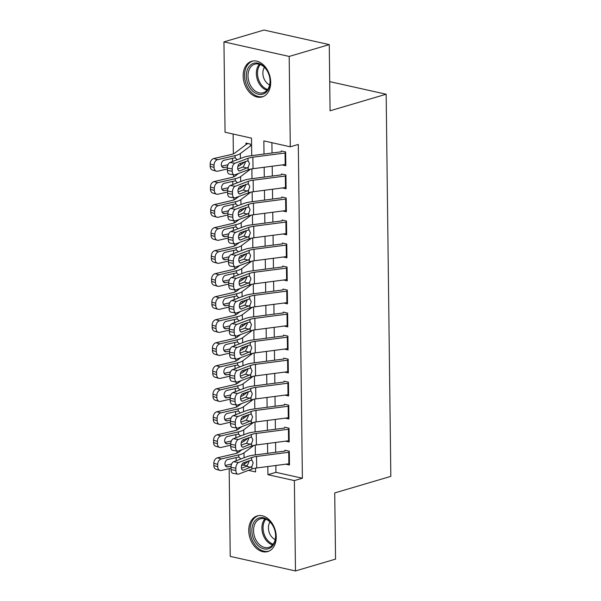 <?xml version="1.0" encoding="UTF-8"?>
<svg xmlns="http://www.w3.org/2000/svg" width="601" height="601" viewBox="0 0 601 601"><rect width="100%" height="100%" fill="white"/><g stroke="black" fill="none" stroke-linecap="round" stroke-linejoin="round"><path stroke-width="0.9" d="M270.69 82.157A18.586 13.252 73.5 0 1 262.201 96.919A18.586 13.252 73.5 0 1 243.18 76.019A18.586 13.252 73.5 0 1 251.669 61.264A18.586 13.252 73.5 0 1 270.69 82.157M276.242 536.813A18.586 13.252 73.5 0 1 267.753 551.568A18.586 13.252 73.5 0 1 248.739 530.675A18.586 13.252 73.5 0 1 257.228 515.921A18.586 13.252 73.5 0 1 276.242 536.813M251.714 155.651L251.503 138.14L225.052 132.235L223.948 41.882L264.019 30.05L329.258 44.609L330.069 110.794L386.158 94.229L390.83 476.368L334.734 492.933L335.546 559.118L295.474 570.95L230.236 556.391L229.169 468.66M233.12 134.038L233.361 153.856M233.616 174.793L233.646 176.882M233.902 197.812L233.924 199.9M234.18 220.837L234.202 222.918M234.465 243.856L234.488 245.944M234.743 266.874L234.766 268.963M235.021 289.892L235.051 291.981M235.307 312.918L235.329 314.999M235.584 335.936L235.615 338.025M235.87 358.955L235.892 361.043M236.148 381.981L236.178 384.062M236.433 404.999L236.456 407.087M236.711 428.017L236.734 430.106M236.989 451.035L237.019 453.124M282.117 164.922L285.821 165.748L285.648 151.94L281.245 150.956M282.395 187.948L286.099 188.774L285.933 174.959L281.523 173.974M282.68 210.966L286.384 211.792L286.211 197.977L281.801 196.993M282.958 233.984L286.662 234.811L286.497 221.003L282.087 220.019M283.236 257.003L286.947 257.829L286.775 244.021L282.365 243.037M283.522 280.028L287.225 280.855L287.06 267.039L282.65 266.055M283.8 303.047L287.503 303.873L287.338 290.058L282.928 289.073M284.085 326.065L287.789 326.891L287.616 313.083L283.214 312.099M284.363 349.091L288.067 349.917L287.902 336.102L283.492 335.118M284.649 372.109L288.352 372.936L288.18 359.12L283.777 358.136M284.927 395.127L288.63 395.954L288.465 382.146L284.055 381.162M285.205 418.146L288.916 418.972L288.743 405.164L284.333 404.18M285.49 441.172L289.194 441.998L289.028 428.182L284.619 427.198M243.097 464.994L247.221 465.918M250.407 146.013L250.384 144.067L245.982 143.083L245.997 144.661M275.851 465.474L275.934 472.326L302.386 478.231L298.306 144.435L290.291 146.802L263.847 140.897L264.004 154.059M271.907 142.7L272.035 153.015M272.2 166.214L272.321 176.033M272.478 189.232L272.599 199.051M272.756 212.251L272.877 222.077M273.042 235.276L273.162 245.095M273.32 258.295L273.44 268.114M273.605 281.313L273.725 291.132M273.883 304.331L274.003 314.158M274.169 327.357L274.289 337.176M274.447 350.375L274.567 360.194M274.732 373.394L274.845 383.22M275.01 396.42L275.13 406.238M275.288 419.438L275.408 429.257M275.574 442.456L275.694 452.275M285.768 464.19L289.472 465.016L289.306 451.201L284.897 450.217M386.158 94.229L329.709 81.631M329.258 44.609L289.186 56.441L290.291 146.802M223.948 41.882L289.186 56.441M302.386 478.231L294.37 480.597L295.474 570.95M267.821 466.519L267.926 474.692L294.37 480.597M264.17 167.258L264.29 177.077M264.448 190.277L264.568 200.095M264.733 213.295L264.853 223.121M265.011 236.321L265.131 246.14M265.289 259.339L265.409 269.158M265.574 282.357L265.695 292.176M265.852 305.376L265.973 315.202M266.138 328.401L266.258 338.22M266.416 351.42L266.536 361.239M266.701 374.438L266.821 384.257M266.979 397.456L267.099 407.283M267.265 420.482L267.385 430.301M267.543 443.5L267.663 453.319M248.476 470.35L255.583 471.935L255.538 468.134M255.372 454.919L255.252 445.116M255.094 431.901L254.974 422.097M254.809 408.875L254.689 399.079M254.531 385.857L254.411 376.053M254.246 362.839L254.125 353.035M253.968 339.813L253.847 330.017M253.69 316.795L253.569 306.998M253.404 293.776L253.284 283.972M253.126 270.758L253.006 260.954M252.841 247.732L252.72 237.936M252.563 224.714L252.443 214.91M252.277 201.696L252.157 191.892M251.999 178.677L251.879 168.873M275.934 472.326L267.926 474.692M289.457 463.702A8.339 2.149 179.3 0 1 288.856 463.792L256.68 467.969A11.915 3.073 -0.7 0 0 251.902 469.05L238.687 474.061A4.763 2.659 99.6 0 1 237.838 474.151A4.763 2.659 99.6 0 1 235.892 470.493L235.87 468.194L230.994 467.36L231.017 469.666L235.892 470.493M284.912 451.081L254.058 455.092A17.872 4.613 -0.7 0 0 246.883 456.715L233.676 461.718L238.552 462.552A4.763 2.659 99.6 0 0 235.87 468.194M289.321 452.192A8.339 2.149 179.3 0 1 288.713 452.275L256.544 456.459A11.915 3.073 -0.7 0 0 251.759 457.541L238.552 462.552M241.452 468.254L247.003 466.083L248.964 461.831L248.822 460.734M230.994 467.36A4.763 2.659 -80.4 0 1 233.676 461.718M237.838 474.151L232.963 473.325A4.763 2.659 -80.4 0 1 231.017 469.666M251.872 466.571L243.593 470.117A3.816 2.126 -80.4 0 1 242.909 470.192A3.816 2.126 -80.4 0 1 241.354 467.27A3.816 2.126 -80.4 0 1 243.503 462.755L251.796 460.02L253.171 462.868L251.872 466.571L251.902 469.05M251.564 459.938L251.759 457.541M242.015 449.668L238.379 452.403A11.915 3.073 179.3 0 1 234.871 453.77L217.389 457.827L221.266 458.954A4.763 3.508 106.2 0 0 217.697 464.393L213.828 463.273A4.763 3.508 -73.8 0 1 217.389 457.827M253.953 445.364L244.006 452.846A17.872 4.613 179.3 0 1 238.747 454.897L221.266 458.954M248.844 460.824L244.149 464.355A17.872 4.613 179.3 0 1 241.542 465.647M231.002 468.232L221.401 470.463A4.763 3.508 106.2 0 1 220.019 470.433L216.15 469.313A4.763 3.508 -73.8 0 1 213.858 465.572L213.828 463.273M225.841 466.278L227.899 466.879A3.816 2.81 -73.8 0 1 226.787 466.857A3.816 2.81 -73.8 0 1 224.954 463.867A3.816 2.81 -73.8 0 1 227.809 459.51L238.77 457.03L240.873 458.991M213.858 465.572L217.727 466.699L217.697 464.393M217.727 466.699A4.763 3.508 106.2 0 0 220.019 470.433M227.899 466.879L231.069 466.143M231.67 463.98L225.292 465.459M236.185 460.772L236.125 457.579M275.671 536.024A16.084 11.464 73.5 0 1 263.959 548.901A16.084 11.464 73.5 0 1 251.872 530.706A16.084 11.464 73.5 0 1 263.584 517.829A16.084 11.464 73.5 0 1 275.671 536.024M253.554 530.668A14.89 10.615 -106.5 0 0 268.79 547.413A14.89 10.615 -106.5 0 0 275.596 535.589A14.89 10.615 -106.5 0 0 260.353 518.843A14.89 10.615 -106.5 0 0 253.554 530.668M270.014 521.984A10.608 7.558 -106.5 0 0 268.429 527.918A10.608 7.558 -106.5 0 0 275.198 539.533M258.543 515.65L258.693 515.605A18.466 13.162 -106.5 0 0 258.543 515.65A18.466 13.162 -106.5 0 0 250.106 530.315A18.466 13.162 -106.5 0 0 269 551.079A18.466 13.162 -106.5 0 0 269.165 551.027L269 551.079M264.335 93.501A16.084 11.464 73.5 0 1 248.003 84.178A16.084 11.464 73.5 0 1 252.104 63.924A16.084 11.464 73.5 0 1 268.429 73.239A16.084 11.464 73.5 0 1 264.335 93.501M253.359 64.788A14.89 10.615 -106.5 0 0 249.175 82.525A14.89 10.615 -106.5 0 0 263.238 92.757A14.89 10.615 -106.5 0 0 264.68 92.163A14.89 10.615 -106.5 0 0 268.865 74.426A14.89 10.615 -106.5 0 0 254.801 64.194A14.89 10.615 -106.5 0 0 253.359 64.788M264.463 67.327A10.608 7.558 -106.5 0 0 269.646 84.876M252.991 61.002L253.141 60.956A18.466 13.162 -106.5 0 0 252.991 61.002A18.466 13.162 -106.5 0 0 251.195 61.738A18.466 13.162 -106.5 0 0 246.012 83.727A18.466 13.162 -106.5 0 0 263.448 96.423A18.466 13.162 -106.5 0 0 263.614 96.37L263.448 96.423M289.179 440.683A8.339 2.149 179.3 0 1 288.57 440.766L256.402 444.95A11.915 3.073 -0.7 0 0 251.624 446.032L238.409 451.035A4.763 2.659 99.6 0 1 237.553 451.133A4.763 2.659 99.6 0 1 235.615 447.475L235.584 445.168L230.709 444.342L230.739 446.648L235.615 447.475M284.626 428.062L253.772 432.066A17.872 4.613 -0.7 0 0 246.605 433.689L233.391 438.7L238.266 439.526A4.763 2.659 99.6 0 0 235.584 445.168M289.036 429.174A8.339 2.149 179.3 0 1 288.435 429.257L256.259 433.441A11.915 3.073 -0.7 0 0 251.481 434.523L238.266 439.526M241.174 445.236L246.718 443.065L248.679 438.813L248.536 437.716M230.709 444.342A4.763 2.659 -80.4 0 1 233.391 438.7M237.553 451.133L232.677 450.307A4.763 2.659 -80.4 0 1 230.739 446.648M251.594 443.553L243.315 447.099A3.816 2.126 -80.4 0 1 242.631 447.174A3.816 2.126 -80.4 0 1 241.076 444.244A3.816 2.126 -80.4 0 1 243.225 439.729L251.511 437.002L252.886 439.849L251.594 443.553L251.624 446.032M251.278 436.919L251.481 434.523M288.893 417.665A8.339 2.149 179.3 0 1 288.292 417.748L256.116 421.925A11.915 3.073 -0.7 0 0 251.338 423.006L238.124 428.017A4.763 2.659 99.6 0 1 237.275 428.115A4.763 2.659 99.6 0 1 235.329 424.449L235.307 422.15L230.431 421.324L230.453 423.622L235.329 424.449M284.348 405.036L253.494 409.048A17.872 4.613 -0.7 0 0 246.327 410.671L233.113 415.682L237.988 416.508A4.763 2.659 99.6 0 0 235.307 422.15M288.758 406.148A8.339 2.149 179.3 0 1 288.149 406.238L255.981 410.415A11.915 3.073 -0.7 0 0 251.203 411.497L237.988 416.508M240.896 422.21L246.44 420.046L248.401 415.787L248.258 414.698M230.431 421.324A4.763 2.659 -80.4 0 1 233.113 415.682M237.275 428.115L232.399 427.288A4.763 2.659 -80.4 0 1 230.453 423.622M251.308 420.527L243.029 424.081A3.816 2.126 -80.4 0 1 242.346 424.156A3.816 2.126 -80.4 0 1 240.798 421.226A3.816 2.126 -80.4 0 1 242.939 416.711L251.233 413.976L252.608 416.831L251.308 420.527L251.338 423.006M251 413.901L251.203 411.497M288.615 394.639A8.339 2.149 179.3 0 1 288.007 394.729L255.838 398.906A11.915 3.073 -0.7 0 0 251.06 399.988L237.846 404.999A4.763 2.659 99.6 0 1 236.989 405.089A4.763 2.659 99.6 0 1 235.051 401.43L235.021 399.132L230.145 398.305L230.175 400.604L235.051 401.43M284.063 382.018L253.209 386.03A17.872 4.613 -0.7 0 0 246.042 387.653L232.827 392.663L237.703 393.49A4.763 2.659 99.6 0 0 235.021 399.132M288.472 383.13A8.339 2.149 179.3 0 1 287.871 383.22L255.695 387.397A11.915 3.073 -0.7 0 0 250.917 388.479L237.703 393.49M240.61 399.192L246.155 397.028L248.115 392.769L247.973 391.679M230.145 398.305A4.763 2.659 -80.4 0 1 232.827 392.663M236.989 405.089L232.114 404.263A4.763 2.659 -80.4 0 1 230.175 400.604M251.03 397.509L242.751 401.055A3.816 2.126 -80.4 0 1 242.068 401.13A3.816 2.126 -80.4 0 1 240.513 398.208A3.816 2.126 -80.4 0 1 242.661 393.693L250.948 390.958L252.322 393.805L251.03 397.509L251.06 399.988M250.722 390.875L250.917 388.479M288.337 371.621A8.339 2.149 179.3 0 1 287.729 371.703L255.56 375.888A11.915 3.073 -0.7 0 0 250.775 376.97L237.568 381.981A4.763 2.659 99.6 0 1 236.711 382.071A4.763 2.659 99.6 0 1 234.773 378.412L234.743 376.106L229.867 375.279L229.898 377.586L234.773 378.412M283.785 359L252.931 363.012A17.872 4.613 -0.7 0 0 245.764 364.634L232.549 369.638L237.425 370.464A4.763 2.659 99.6 0 0 234.743 376.106M288.195 360.112A8.339 2.149 179.3 0 1 287.586 360.194L255.417 364.379A11.915 3.073 -0.7 0 0 250.64 365.461L237.425 370.464M240.332 376.173L245.877 374.002L247.837 369.75L247.695 368.653M229.867 375.279A4.763 2.659 -80.4 0 1 232.549 369.638M236.711 382.071L231.836 381.244A4.763 2.659 -80.4 0 1 229.898 377.586M250.745 374.491L242.466 378.037A3.816 2.126 -80.4 0 1 241.782 378.112A3.816 2.126 -80.4 0 1 240.235 375.182A3.816 2.126 -80.4 0 1 242.376 370.674L250.67 367.94L252.044 370.787L250.745 374.491L250.775 376.97M250.437 367.857L250.64 365.461M241.737 426.65L238.101 429.384A11.915 3.073 179.3 0 1 234.593 430.752L217.111 434.808L220.98 435.928A4.763 3.508 106.2 0 0 217.419 441.374L213.543 440.255A4.763 3.508 -73.8 0 1 217.111 434.808M253.675 422.345L243.728 429.828A17.872 4.613 179.3 0 1 238.462 431.871L220.98 435.928M248.559 437.806L243.863 441.337A17.872 4.613 179.3 0 1 241.256 442.629M230.724 445.213L221.123 447.445A4.763 3.508 106.2 0 1 219.741 447.414L215.864 446.288A4.763 3.508 -73.8 0 1 213.573 442.554L213.543 440.255M225.563 443.26L227.621 443.854A3.816 2.81 -73.8 0 1 226.509 443.831A3.816 2.81 -73.8 0 1 224.676 440.849A3.816 2.81 -73.8 0 1 227.531 436.491L238.492 434.012L240.595 435.973M213.573 442.554L217.442 443.681L217.419 441.374M217.442 443.681A4.763 3.508 106.2 0 0 219.741 447.414M227.621 443.854L230.792 443.117M231.393 440.961L225.007 442.441M235.9 437.753L235.84 434.561M241.452 403.632L237.816 406.366A11.915 3.073 179.3 0 1 234.307 407.733L216.833 411.783L220.702 412.91A4.763 3.508 106.2 0 0 217.134 418.356L213.265 417.229A4.763 3.508 -73.8 0 1 216.833 411.783M253.389 399.327L243.443 406.809A17.872 4.613 179.3 0 1 238.184 408.853L220.702 412.91M248.281 414.788L243.585 418.319A17.872 4.613 179.3 0 1 240.978 419.603M230.438 422.195L220.845 424.419A4.763 3.508 106.2 0 1 219.455 424.396L215.586 423.269A4.763 3.508 -73.8 0 1 213.295 419.536L213.265 417.229M225.277 420.242L227.336 420.835A3.816 2.81 -73.8 0 1 226.231 420.813A3.816 2.81 -73.8 0 1 224.391 417.823A3.816 2.81 -73.8 0 1 227.246 413.473L238.206 410.994L240.31 412.955M213.295 419.536L217.164 420.655L217.134 418.356M217.164 420.655A4.763 3.508 106.2 0 0 219.455 424.396M227.336 420.835L230.506 420.099M231.115 417.935L224.729 419.415M235.622 414.728L235.562 411.542M241.174 380.613L237.538 383.34A11.915 3.073 179.3 0 1 234.029 384.708L216.548 388.764L220.417 389.891A4.763 3.508 106.2 0 0 216.856 395.338L212.987 394.211A4.763 3.508 -73.8 0 1 216.548 388.764M253.111 376.301L243.165 383.784A17.872 4.613 179.3 0 1 237.898 385.834L220.417 389.891M247.995 391.762L243.307 395.293A17.872 4.613 179.3 0 1 240.693 396.585M230.16 399.177L220.559 401.4A4.763 3.508 106.2 0 1 219.177 401.37L215.301 400.251A4.763 3.508 -73.8 0 1 213.009 396.51L212.987 394.211M224.999 397.216L227.058 397.817A3.816 2.81 -73.8 0 1 225.946 397.794A3.816 2.81 -73.8 0 1 224.113 394.804A3.816 2.81 -73.8 0 1 226.968 390.447L237.928 387.968L240.032 389.929M213.009 396.51L216.886 397.637L216.856 395.338M216.886 397.637A4.763 3.508 106.2 0 0 219.177 401.37M227.058 397.817L230.228 397.081M230.829 394.917L224.443 396.397M235.337 391.709L235.284 388.516M240.888 357.587L237.26 360.322A11.915 3.073 179.3 0 1 233.751 361.689L216.27 365.746L220.139 366.873A4.763 3.508 106.2 0 0 216.57 372.312L212.701 371.193A4.763 3.508 -73.8 0 1 216.27 365.746M252.826 353.283L242.879 360.765A17.872 4.613 179.3 0 1 237.62 362.816L220.139 366.873M247.717 368.744L243.022 372.274A17.872 4.613 179.3 0 1 240.415 373.567M229.875 376.151L220.282 378.382A4.763 3.508 106.2 0 1 218.892 378.352L215.023 377.225A4.763 3.508 -73.8 0 1 212.731 373.491L212.701 371.193M224.721 374.198L226.772 374.799A3.816 2.81 -73.8 0 1 225.668 374.776A3.816 2.81 -73.8 0 1 223.835 371.786A3.816 2.81 -73.8 0 1 226.682 367.429L237.643 364.95L239.746 366.91M212.731 373.491L216.6 374.618L216.57 372.312M216.6 374.618A4.763 3.508 106.2 0 0 218.892 378.352M226.772 374.799L229.943 374.062M230.551 371.899L224.165 373.379M235.059 368.691L234.999 365.498M288.052 348.603A8.339 2.149 179.3 0 1 287.451 348.685L255.275 352.87A11.915 3.073 -0.7 0 0 250.497 353.951L237.282 358.955A4.763 2.659 99.6 0 1 236.426 359.052A4.763 2.659 99.6 0 1 234.488 355.394L234.458 353.087L229.582 352.261L229.612 354.56L234.488 355.394M283.499 335.982L252.653 339.986A17.872 4.613 -0.7 0 0 245.478 341.608L232.264 346.619L237.14 347.446A4.763 2.659 99.6 0 0 234.458 353.087M287.909 337.093A8.339 2.149 179.3 0 1 287.308 337.176L255.132 341.353A11.915 3.073 -0.7 0 0 250.354 342.435L237.14 347.446M240.047 353.155L245.599 350.984L247.559 346.724L247.409 345.635M229.582 352.261A4.763 2.659 -80.4 0 1 232.264 346.619M236.426 359.052L231.55 358.226A4.763 2.659 -80.4 0 1 229.612 354.56M250.467 351.472L242.188 355.018A3.816 2.126 -80.4 0 1 241.504 355.093A3.816 2.126 -80.4 0 1 239.949 352.163A3.816 2.126 -80.4 0 1 242.098 347.648L250.384 344.921L251.766 347.769L250.467 351.472L250.497 353.951M250.159 344.839L250.354 342.435M240.61 334.569L236.974 337.304A11.915 3.073 179.3 0 1 233.466 338.671L215.984 342.728L219.861 343.847A4.763 3.508 106.2 0 0 216.292 349.294L212.423 348.167A4.763 3.508 -73.8 0 1 215.984 342.728M252.548 330.265L242.601 337.747A17.872 4.613 179.3 0 1 237.335 339.79L219.861 343.847M247.432 345.725L242.744 349.256A17.872 4.613 179.3 0 1 240.137 350.548M229.597 353.133L219.996 355.356A4.763 3.508 106.2 0 1 218.614 355.334L214.745 354.207A4.763 3.508 -73.8 0 1 212.446 350.473L212.423 348.167M224.436 351.179L226.494 351.773A3.816 2.81 -73.8 0 1 225.383 351.75A3.816 2.81 -73.8 0 1 223.549 348.768A3.816 2.81 -73.8 0 1 226.404 344.411L237.365 341.931L239.468 343.892M212.446 350.473L216.322 351.593L216.292 349.294M216.322 351.593A4.763 3.508 106.2 0 0 218.614 355.334M226.494 351.773L229.665 351.037M230.266 348.873L223.888 350.36M234.773 345.665L234.721 342.48M287.774 325.577A8.339 2.149 179.3 0 1 287.165 325.667L254.997 329.844A11.915 3.073 -0.7 0 0 250.219 330.926L237.004 335.936A4.763 2.659 99.6 0 1 236.148 336.034A4.763 2.659 99.6 0 1 234.21 332.368L234.18 330.069L229.304 329.243L229.334 331.542L234.21 332.368M283.221 312.956L252.367 316.967A17.872 4.613 -0.7 0 0 245.2 318.59L231.986 323.601L236.862 324.427A4.763 2.659 99.6 0 0 234.18 330.069M287.631 314.068A8.339 2.149 179.3 0 1 287.023 314.158L254.854 318.335A11.915 3.073 -0.7 0 0 250.076 319.416L236.862 324.427M239.769 330.129L245.313 327.966L247.274 323.706L247.131 322.617M229.304 329.243A4.763 2.659 -80.4 0 1 231.986 323.601M236.148 336.034L231.272 335.2A4.763 2.659 -80.4 0 1 229.334 331.542M250.189 328.446L241.903 332A3.816 2.126 -80.4 0 1 241.219 332.075A3.816 2.126 -80.4 0 1 239.671 329.145A3.816 2.126 -80.4 0 1 241.812 324.63L250.106 321.896L251.481 324.75L250.189 328.446L250.219 330.926M249.873 321.813L250.076 319.416M240.325 311.551L236.696 314.285A11.915 3.073 179.3 0 1 233.188 315.645L215.706 319.702L219.575 320.829A4.763 3.508 106.2 0 0 216.007 326.275L212.138 325.149A4.763 3.508 -73.8 0 1 215.706 319.702M252.262 307.239L242.323 314.721A17.872 4.613 179.3 0 1 237.057 316.772L219.575 320.829M247.154 322.707L242.458 326.238A17.872 4.613 179.3 0 1 239.852 327.522M229.312 330.114L219.718 332.338A4.763 3.508 106.2 0 1 218.328 332.315L214.459 331.189A4.763 3.508 -73.8 0 1 212.168 327.455L212.138 325.149M224.158 328.161L226.209 328.755A3.816 2.81 -73.8 0 1 225.105 328.732A3.816 2.81 -73.8 0 1 223.271 325.742A3.816 2.81 -73.8 0 1 226.119 321.385L237.079 318.906L239.183 320.866M212.168 327.455L216.037 328.574L216.007 326.275M216.037 328.574A4.763 3.508 106.2 0 0 218.328 332.315M226.209 328.755L229.379 328.018M229.988 325.855L223.602 327.335M234.495 322.647L234.435 319.462M287.488 302.558A8.339 2.149 179.3 0 1 286.887 302.649L254.711 306.826A11.915 3.073 -0.7 0 0 249.933 307.907L236.719 312.918A4.763 2.659 99.6 0 1 235.87 313.008A4.763 2.659 99.6 0 1 233.924 309.35L233.902 307.051L229.026 306.217L229.049 308.523L233.924 309.35M282.943 289.937L252.089 293.949A17.872 4.613 -0.7 0 0 244.915 295.572L231.708 300.575L236.576 301.409A4.763 2.659 99.6 0 0 233.902 307.051M287.353 291.049A8.339 2.149 179.3 0 1 286.745 291.132L254.576 295.316A11.915 3.073 -0.7 0 0 249.791 296.398L236.576 301.409M239.483 307.111L245.035 304.947L246.996 300.688L246.853 299.599M229.026 306.217A4.763 2.659 -80.4 0 1 231.708 300.575M235.87 313.008L230.994 312.182A4.763 2.659 -80.4 0 1 229.049 308.523M249.903 305.428L241.625 308.974A3.816 2.126 -80.4 0 1 240.941 309.049A3.816 2.126 -80.4 0 1 239.386 306.127A3.816 2.126 -80.4 0 1 241.534 301.612L249.821 298.877L251.203 301.725L249.903 305.428L249.933 307.907M249.595 298.795L249.791 296.398M240.047 288.525L236.411 291.26A11.915 3.073 179.3 0 1 232.903 292.627L215.421 296.684L219.297 297.811A4.763 3.508 106.2 0 0 215.729 303.257L211.86 302.13A4.763 3.508 -73.8 0 1 215.421 296.684M251.984 284.22L242.038 291.703A17.872 4.613 179.3 0 1 236.771 293.754L219.297 297.811M246.876 299.681L242.18 303.212A17.872 4.613 179.3 0 1 239.574 304.504M229.034 307.088L219.433 309.32A4.763 3.508 106.2 0 1 218.05 309.29L214.181 308.17A4.763 3.508 -73.8 0 1 211.883 304.429L211.86 302.13M223.873 305.135L225.931 305.736A3.816 2.81 -73.8 0 1 224.819 305.714A3.816 2.81 -73.8 0 1 222.986 302.724A3.816 2.81 -73.8 0 1 225.841 298.366L236.802 295.887L238.905 297.848M211.883 304.429L215.759 305.556L215.729 303.257M215.759 305.556A4.763 3.508 106.2 0 0 218.05 309.29M225.931 305.736L229.101 305M229.702 302.836L223.324 304.316M234.21 299.629L234.157 296.436M287.21 279.54A8.339 2.149 179.3 0 1 286.602 279.623L254.433 283.807A11.915 3.073 -0.7 0 0 249.655 284.889L236.441 289.892A4.763 2.659 99.6 0 1 235.584 289.99A4.763 2.659 99.6 0 1 233.646 286.331L233.616 284.025L228.741 283.199L228.771 285.505L233.646 286.331M282.658 266.919L251.804 270.923A17.872 4.613 -0.7 0 0 244.637 272.546L231.423 277.557L236.298 278.383A4.763 2.659 99.6 0 0 233.616 284.025M287.068 268.031A8.339 2.149 179.3 0 1 286.467 268.114L254.291 272.298A11.915 3.073 -0.7 0 0 249.513 273.38L236.298 278.383M239.206 284.093L244.75 281.922L246.71 277.67L246.568 276.573M228.741 283.199A4.763 2.659 -80.4 0 1 231.423 277.557M235.584 289.99L230.709 289.164A4.763 2.659 -80.4 0 1 228.771 285.505M249.625 282.41L241.339 285.956A3.816 2.126 -80.4 0 1 240.663 286.031A3.816 2.126 -80.4 0 1 239.108 283.101A3.816 2.126 -80.4 0 1 241.249 278.586L249.543 275.859L250.917 278.706L249.625 282.41L249.655 284.889M249.31 275.776L249.513 273.38M239.769 265.507L236.133 268.241A11.915 3.073 179.3 0 1 232.625 269.609L215.143 273.665L219.012 274.785A4.763 3.508 106.2 0 0 215.451 280.231L211.575 279.112A4.763 3.508 -73.8 0 1 215.143 273.665M251.706 261.202L241.76 268.685A17.872 4.613 179.3 0 1 236.494 270.735L219.012 274.785M246.59 276.663L241.895 280.194A17.872 4.613 179.3 0 1 239.288 281.486M228.756 284.07L219.155 286.301A4.763 3.508 106.2 0 1 217.772 286.271L213.896 285.144A4.763 3.508 -73.8 0 1 211.605 281.411L211.575 279.112M223.595 282.117L225.645 282.71A3.816 2.81 -73.8 0 1 224.541 282.695A3.816 2.81 -73.8 0 1 222.708 279.705A3.816 2.81 -73.8 0 1 225.555 275.348L236.524 272.869L238.62 274.83M211.605 281.411L215.474 282.538L215.451 280.231M215.474 282.538A4.763 3.508 106.2 0 0 217.772 286.271M225.645 282.71L228.816 281.982M229.424 279.818L223.039 281.298M233.932 276.61L233.872 273.417M286.925 256.522A8.339 2.149 179.3 0 1 286.324 256.604L254.148 260.781A11.915 3.073 -0.7 0 0 249.37 261.871L236.155 266.874A4.763 2.659 99.6 0 1 235.307 266.972A4.763 2.659 99.6 0 1 233.361 263.313L233.338 261.007L228.463 260.18L228.485 262.479L233.361 263.313M282.38 243.901L251.526 247.905A17.872 4.613 -0.7 0 0 244.359 249.528L231.145 254.539L236.02 255.365A4.763 2.659 99.6 0 0 233.338 261.007M286.79 245.005A8.339 2.149 179.3 0 1 286.181 245.095L254.013 249.272A11.915 3.073 -0.7 0 0 249.235 250.354L236.02 255.365M238.928 261.067L244.472 258.903L246.433 254.644L246.29 253.554M228.463 260.18A4.763 2.659 -80.4 0 1 231.145 254.539M235.307 266.972L230.431 266.145A4.763 2.659 -80.4 0 1 228.485 262.479M249.34 259.384L241.061 262.938A3.816 2.126 -80.4 0 1 240.377 263.013A3.816 2.126 -80.4 0 1 238.822 260.083A3.816 2.126 -80.4 0 1 240.971 255.568L249.265 252.833L250.64 255.688L249.34 259.384L249.37 261.871M249.032 252.758L249.235 250.354M239.483 242.488L235.847 245.223A11.915 3.073 179.3 0 1 232.339 246.59L214.865 250.647L218.734 251.766A4.763 3.508 106.2 0 0 215.166 257.213L211.297 256.086A4.763 3.508 -73.8 0 1 214.865 250.647M251.421 238.184L241.474 245.666A17.872 4.613 179.3 0 1 236.216 247.71L218.734 251.766M246.312 253.645L241.617 257.175A17.872 4.613 179.3 0 1 239.01 258.46M228.47 261.052L218.877 263.276A4.763 3.508 106.2 0 1 217.487 263.253L213.618 262.126A4.763 3.508 -73.8 0 1 211.327 258.392L211.297 256.086M223.309 259.099L225.367 259.692A3.816 2.81 -73.8 0 1 224.256 259.67A3.816 2.81 -73.8 0 1 222.423 256.68A3.816 2.81 -73.8 0 1 225.277 252.33L236.238 249.851L238.342 251.811M211.327 258.392L215.196 259.512L215.166 257.213M215.196 259.512A4.763 3.508 106.2 0 0 217.487 263.253M225.367 259.692L228.538 258.956M229.139 256.792L222.761 258.28M233.654 253.584L233.594 250.399M286.647 233.496A8.339 2.149 179.3 0 1 286.038 233.586L253.87 237.763A11.915 3.073 -0.7 0 0 249.092 238.845L235.877 243.856A4.763 2.659 99.6 0 1 235.021 243.953A4.763 2.659 99.6 0 1 233.083 240.287L233.053 237.988L228.177 237.162L228.207 239.461L233.083 240.287M282.094 220.875L251.241 224.887A17.872 4.613 -0.7 0 0 244.074 226.509L230.859 231.52L235.735 232.347A4.763 2.659 99.6 0 0 233.053 237.988M286.504 221.987A8.339 2.149 179.3 0 1 285.903 222.077L253.727 226.254A11.915 3.073 -0.7 0 0 248.949 227.336L235.735 232.347M238.642 238.049L244.186 235.885L246.147 231.625L246.004 230.536M228.177 237.162A4.763 2.659 -80.4 0 1 230.859 231.52M235.021 243.953L230.145 243.12A4.763 2.659 -80.4 0 1 228.207 239.461M249.062 236.366L240.783 239.912A3.816 2.126 -80.4 0 1 240.1 239.994A3.816 2.126 -80.4 0 1 238.544 237.064A3.816 2.126 -80.4 0 1 240.693 232.549L248.979 229.815L250.354 232.67L249.062 236.366L249.092 238.845M248.746 229.732L248.949 227.336M239.206 219.47L235.569 222.205A11.915 3.073 179.3 0 1 232.061 223.564L214.58 227.621L218.448 228.748A4.763 3.508 106.2 0 0 214.888 234.195L211.011 233.068A4.763 3.508 -73.8 0 1 214.58 227.621M251.143 215.158L241.196 222.64A17.872 4.613 179.3 0 1 235.93 224.691L218.448 228.748M246.027 230.619L241.332 234.15A17.872 4.613 179.3 0 1 238.725 235.442M228.192 238.034L218.591 240.257A4.763 3.508 106.2 0 1 217.209 240.227L213.332 239.108A4.763 3.508 -73.8 0 1 211.041 235.367L211.011 233.068M223.031 236.073L225.09 236.674A3.816 2.81 -73.8 0 1 223.978 236.651A3.816 2.81 -73.8 0 1 222.145 233.661A3.816 2.81 -73.8 0 1 224.999 229.304L235.96 226.825L238.064 228.786M211.041 235.367L214.91 236.494L214.888 234.195M214.91 236.494A4.763 3.508 106.2 0 0 217.209 240.227M225.09 236.674L228.26 235.938M228.861 233.774L222.475 235.254M233.368 230.566L233.308 227.373M286.369 210.478A8.339 2.149 179.3 0 1 285.76 210.568L253.592 214.745A11.915 3.073 -0.7 0 0 248.806 215.827L235.592 220.837A4.763 2.659 99.6 0 1 234.743 220.928A4.763 2.659 99.6 0 1 232.805 217.269L232.775 214.97L227.899 214.136L227.929 216.443L232.805 217.269M281.816 197.857L250.963 201.868A17.872 4.613 -0.7 0 0 243.796 203.491L230.581 208.494L235.457 209.328A4.763 2.659 99.6 0 0 232.775 214.97M286.226 198.969A8.339 2.149 179.3 0 1 285.618 199.051L253.449 203.236A11.915 3.073 -0.7 0 0 248.671 204.317L235.457 209.328M238.364 215.03L243.908 212.859L245.869 208.607L245.726 207.51M227.899 214.136A4.763 2.659 -80.4 0 1 230.581 208.494M234.743 220.928L229.867 220.101A4.763 2.659 -80.4 0 1 227.929 216.443M248.776 213.347L240.498 216.893A3.816 2.126 -80.4 0 1 239.814 216.969A3.816 2.126 -80.4 0 1 238.266 214.039A3.816 2.126 -80.4 0 1 240.408 209.531L248.701 206.797L250.076 209.644L248.776 213.347L248.806 215.827M248.468 206.714L248.671 204.317M238.92 196.444L235.291 199.179A11.915 3.073 179.3 0 1 231.776 200.546L214.302 204.603L218.171 205.73A4.763 3.508 106.2 0 0 214.602 211.169L210.733 210.05A4.763 3.508 -73.8 0 1 214.302 204.603M250.857 192.14L240.911 199.622A17.872 4.613 179.3 0 1 235.652 201.673L218.171 205.73M245.749 207.6L241.054 211.131A17.872 4.613 179.3 0 1 238.447 212.423M227.907 215.008L218.313 217.239A4.763 3.508 106.2 0 1 216.923 217.209L213.055 216.082A4.763 3.508 -73.8 0 1 210.763 212.348L210.733 210.05M222.746 213.055L224.804 213.655A3.816 2.81 -73.8 0 1 223.7 213.633A3.816 2.81 -73.8 0 1 221.859 210.643A3.816 2.81 -73.8 0 1 224.714 206.286L235.675 203.807L237.778 205.767M210.763 212.348L214.632 213.475L214.602 211.169M214.632 213.475A4.763 3.508 106.2 0 0 216.923 217.209M224.804 213.655L227.974 212.919M228.583 210.756L222.197 212.236M233.09 207.548L233.03 204.355M286.084 187.459A8.339 2.149 179.3 0 1 285.483 187.542L253.306 191.727A11.915 3.073 -0.7 0 0 248.529 192.808L235.314 197.812A4.763 2.659 99.6 0 1 234.458 197.909A4.763 2.659 99.6 0 1 232.519 194.251L232.489 191.944L227.614 191.118L227.644 193.417L232.519 194.251M281.531 174.838L250.677 178.843A17.872 4.613 -0.7 0 0 243.51 180.465L230.296 185.476L235.171 186.302A4.763 2.659 99.6 0 0 232.489 191.944M285.941 175.95A8.339 2.149 179.3 0 1 285.34 176.033L253.164 180.21A11.915 3.073 -0.7 0 0 248.386 181.299L235.171 186.302M238.079 192.012L243.623 189.841L245.591 185.581L245.441 184.492M227.614 191.118A4.763 2.659 -80.4 0 1 230.296 185.476M234.458 197.909L229.582 197.083A4.763 2.659 -80.4 0 1 227.644 193.417M248.498 190.329L240.22 193.875A3.816 2.126 -80.4 0 1 239.536 193.95A3.816 2.126 -80.4 0 1 237.981 191.02A3.816 2.126 -80.4 0 1 240.13 186.505L248.416 183.778L249.798 186.626L248.498 190.329L248.529 192.808M248.19 183.696L248.386 181.299M238.642 173.426L235.006 176.161A11.915 3.073 179.3 0 1 231.498 177.528L214.016 181.585L217.885 182.704A4.763 3.508 106.2 0 0 214.324 188.151L210.455 187.024A4.763 3.508 -73.8 0 1 214.016 181.585M250.579 169.121L240.633 176.604A17.872 4.613 179.3 0 1 235.367 178.647L217.885 182.704M245.463 184.582L240.776 188.113A17.872 4.613 179.3 0 1 238.161 189.405M227.629 191.989L218.028 194.221A4.763 3.508 106.2 0 1 216.645 194.191L212.769 193.064A4.763 3.508 -73.8 0 1 210.478 189.33L210.455 187.024M222.468 190.036L224.526 190.63A3.816 2.81 -73.8 0 1 223.414 190.607A3.816 2.81 -73.8 0 1 221.581 187.625A3.816 2.81 -73.8 0 1 224.436 183.267L235.397 180.788L237.5 182.749M210.478 189.33L214.354 190.457L214.324 188.151M214.354 190.457A4.763 3.508 106.2 0 0 216.645 194.191M224.526 190.63L227.696 189.893M228.297 187.737L221.912 189.217M232.805 184.522L232.752 181.337M285.806 164.434A8.339 2.149 179.3 0 1 285.197 164.524L253.029 168.701A11.915 3.073 -0.7 0 0 248.243 169.782L235.036 174.793A4.763 2.659 99.6 0 1 234.18 174.891A4.763 2.659 99.6 0 1 232.241 171.225L232.211 168.926L227.336 168.1L227.366 170.399L232.241 171.225M281.253 151.813L250.399 155.824A17.872 4.613 -0.7 0 0 243.232 157.447L230.018 162.458L234.893 163.284A4.763 2.659 99.6 0 0 232.211 168.926M285.663 152.924A8.339 2.149 179.3 0 1 285.054 153.015L252.886 157.192A11.915 3.073 -0.7 0 0 248.108 158.273L234.893 163.284M237.801 168.986L243.345 166.823L245.306 162.563L245.163 161.474M227.336 168.1A4.763 2.659 -80.4 0 1 230.018 162.458M234.18 174.891L229.304 174.065A4.763 2.659 -80.4 0 1 227.366 170.399M248.213 167.303L239.934 170.857A3.816 2.126 -80.4 0 1 239.251 170.932A3.816 2.126 -80.4 0 1 237.703 168.002A3.816 2.126 -80.4 0 1 239.844 163.487L248.138 160.752L249.513 163.607L248.213 167.303L248.243 169.782M247.905 160.67L248.108 158.273M248.205 143.579L248.078 143.616A8.339 2.149 -0.7 0 0 246.372 144.375L234.728 153.142A11.915 3.073 179.3 0 1 231.22 154.502L213.738 158.559L217.607 159.686A4.763 3.508 106.2 0 0 214.039 165.132L210.17 164.005A4.763 3.508 -73.8 0 1 213.738 158.559M251.586 145.126L240.347 153.578A17.872 4.613 179.3 0 1 235.089 155.629L217.607 159.686M245.185 161.564L240.49 165.095A17.872 4.613 179.3 0 1 237.883 166.379M227.343 168.971L217.75 171.195A4.763 3.508 106.2 0 1 216.36 171.172L212.491 170.045A4.763 3.508 -73.8 0 1 210.2 166.312L210.17 164.005M222.19 167.018L224.241 167.611A3.816 2.81 -73.8 0 1 223.136 167.589A3.816 2.81 -73.8 0 1 221.303 164.599A3.816 2.81 -73.8 0 1 224.15 160.242L235.111 157.762L237.215 159.723M210.2 166.312L214.069 167.431L214.039 165.132M214.069 167.431A4.763 3.508 106.2 0 0 216.36 171.172M224.241 167.611L227.411 166.875M228.019 164.712L221.634 166.192M232.527 161.504L232.467 158.318M256.544 456.459L256.68 467.969M288.713 452.275L288.856 463.792M242.293 469.899L243.593 470.117M250.857 467.368L246.59 466.308M244.149 464.355L244.126 462.515M244.066 457.782L244.006 452.846M238.77 457.03L238.747 454.897M272.599 544.919A14.89 10.615 73.5 0 1 261.908 528.204A14.89 10.615 73.5 0 1 264.898 518.866M265.822 519.181A14.401 10.27 -106.5 0 0 263.058 528.046A14.401 10.27 -106.5 0 0 273.2 544.16M267.039 90.27A14.89 10.615 73.5 0 1 257.19 79.016A14.89 10.615 73.5 0 1 259.347 64.217M260.271 64.525A14.401 10.27 -106.5 0 0 258.317 78.686A14.401 10.27 -106.5 0 0 267.648 89.511M256.259 433.441L256.402 444.95M288.435 429.257L288.57 440.766M242.008 446.881L243.315 447.099M250.579 444.342L246.305 443.29M255.981 410.415L256.116 421.925M288.149 406.238L288.292 417.748M241.73 423.855L243.029 424.081M250.301 421.324L246.027 420.264M255.695 387.397L255.838 398.906M287.871 383.22L288.007 394.729M241.444 400.837L242.751 401.055M250.016 398.305L245.741 397.246M255.417 364.379L255.56 375.888M287.586 360.194L287.729 371.703M241.166 377.819L242.466 378.037M249.738 375.279L245.463 374.228M243.863 441.337L243.841 439.496M243.788 434.763L243.728 429.828M238.492 434.012L238.462 431.871M243.585 418.319L243.563 416.478M243.503 411.738L243.443 406.809M238.206 410.994L238.184 408.853M243.307 395.293L243.285 393.452M243.225 388.719L243.165 383.784M237.928 387.968L237.898 385.834M243.022 372.274L242.999 370.434M242.939 365.701L242.879 360.765M237.643 364.95L237.62 362.816M255.132 341.353L255.275 352.87M287.308 337.176L287.451 348.685M240.881 354.793L242.188 355.018M249.453 352.261L245.185 351.209M242.744 349.256L242.721 347.416M242.661 342.683L242.601 337.747M237.365 341.931L237.335 339.79M254.854 318.335L254.997 329.844M287.023 314.158L287.165 325.667M240.603 331.775L241.903 332M249.175 329.243L244.9 328.184M242.458 326.238L242.436 324.397M242.383 319.657L242.323 314.721M237.079 318.906L237.057 316.772M254.576 295.316L254.711 306.826M286.745 291.132L286.887 302.649M240.317 308.756L241.625 308.974M248.889 306.225L244.622 305.165M242.18 303.212L242.158 301.371M242.098 296.639L242.038 291.703M236.802 295.887L236.771 293.754M254.291 272.298L254.433 283.807M286.467 268.114L286.602 279.623M240.039 285.738L241.339 285.956M248.611 283.199L244.337 282.147M241.895 280.194L241.872 278.353M241.82 273.62L241.76 268.685M236.524 272.869L236.494 270.735M254.013 249.272L254.148 260.781M286.181 245.095L286.324 256.604M239.761 262.712L241.061 262.938M248.326 260.18L244.059 259.121M241.617 257.175L241.594 255.335M241.534 250.594L241.474 245.666M236.238 249.851L236.216 247.71M253.727 226.254L253.87 237.763M285.903 222.077L286.038 233.586M239.476 239.694L240.783 239.912M248.048 237.162L243.773 236.103M241.332 234.15L241.309 232.309M241.256 227.576L241.196 222.64M235.96 226.825L235.93 224.691M253.449 203.236L253.592 214.745M285.618 199.051L285.76 210.568M239.198 216.676L240.498 216.893M247.77 214.136L243.495 213.085M241.054 211.131L241.031 209.291M240.971 204.558L240.911 199.622M235.675 203.807L235.652 201.673M253.164 180.21L253.306 191.727M285.34 176.033L285.483 187.542M238.913 193.65L240.22 193.875M247.484 191.118L243.21 190.066M240.776 188.113L240.753 186.272M240.693 181.54L240.633 176.604M235.397 180.788L235.367 178.647M252.886 157.192L253.029 168.701M285.054 153.015L285.197 164.524M238.635 170.631L239.934 170.857M247.206 168.1L242.932 167.04M240.49 165.095L240.468 163.254M240.408 158.514L240.347 153.578M235.111 157.762L235.089 155.629"/></g></svg>
